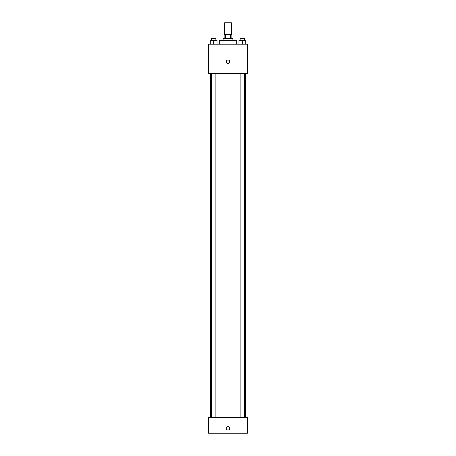 <?xml version="1.0" encoding="UTF-8"?>
<svg xmlns="http://www.w3.org/2000/svg" width="456" height="456" viewBox="0 0 456 456"><rect width="100%" height="100%" fill="white"/><g stroke="black" fill="none" stroke-linecap="round" stroke-linejoin="round"><path stroke-width="0.68" d="M231.403 34.468L231.403 22.8L224.597 22.8L224.597 34.468M225.503 38.361L225.503 34.468L224.113 34.468L224.113 38.361M225.503 34.468L231.887 34.468L231.887 38.361M230.497 38.361L230.497 34.468M223.138 40.305L223.138 38.361L232.862 38.361L232.862 40.305M236.755 44.198L236.755 40.305L219.245 40.305L219.245 44.198M208.552 44.198L247.448 44.198L247.448 73.37L208.552 73.37L208.552 44.198M228 63.401A1.704 1.704 0 0 1 226.524 60.847A1.704 1.704 0 0 1 229.476 60.847A1.704 1.704 0 0 1 228 63.401M208.552 417.639L247.448 417.639L247.448 433.2L208.552 433.2L208.552 417.639M228 430.036A1.704 1.704 0 0 1 226.524 427.489A1.704 1.704 0 0 1 229.476 427.489A1.704 1.704 0 0 1 228 430.036M238.91 44.198L238.91 40.305L245.721 40.305L245.721 44.198L245.721 40.305M242.313 44.198L242.313 40.305M244.501 40.305L244.501 38.361L240.13 38.361L240.13 40.305M210.279 44.198L210.279 40.305L217.09 40.305L217.09 44.198L217.09 40.305M213.687 44.198L213.687 40.305M215.87 40.305L215.87 38.361L211.498 38.361L211.498 40.305M245.505 417.639L245.505 73.37M210.495 417.639L210.495 73.37M240.13 73.37L240.13 417.639M244.501 73.37L244.501 417.639M215.87 417.639L215.87 73.37M211.498 417.639L211.498 73.37"/></g></svg>
